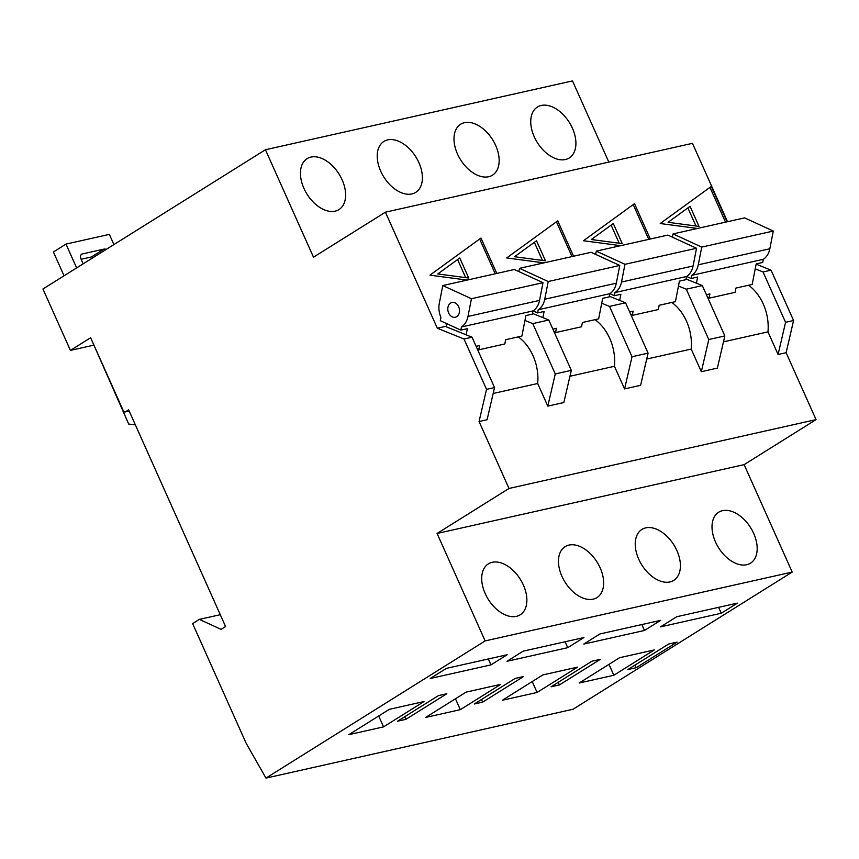<?xml version="1.0" encoding="UTF-8"?>
<svg xmlns="http://www.w3.org/2000/svg" width="859" height="859" viewBox="0 0 859 859"><rect width="100%" height="100%" fill="white"/><g stroke="black" fill="none" stroke-linecap="round" stroke-linejoin="round"><path stroke-width="1.29" d="M573.565 256.229L557.738 220.849L506.692 257.947L543.887 262.875M727.09 221.805L711.263 186.424L660.217 223.523L697.411 228.462M446.798 327.011L445.993 323.317M727.519 221.708L692.461 143.335L385.412 212.184L313.492 257.185L265.431 149.745L42.95 289L70.417 350.397L90.635 337.737L123.32 410.795A2.051 1.557 -102.6 0 0 125.489 411.794L128.635 409.829L225.584 626.555L221.085 629.368L199.363 619.382L220.28 614.7M199.363 619.382L192.631 623.602L246.179 743.325L265.968 778.093L485.142 640.911L437.081 533.471L509 488.46L479.064 421.533L486.527 389.352L464.01 339.015L437.317 328.213L385.412 212.184M437.317 328.213L445.338 326.42L472.031 337.211L494.548 387.559L487.085 419.74L479.064 421.533M650.327 239.017L634.5 203.637L583.454 240.735L620.649 245.674M496.803 273.441L480.965 238.05L429.929 275.159L467.124 280.088M476.111 346.327L479.612 345.543L478.774 349.806L504.802 343.976L505.629 339.713L521.896 336.062L525.901 315.554L532.408 314.093L533.02 310.926A19.102 14.496 -102.6 0 0 539.538 300.403L543.006 282.675L514.326 269.501L442.772 285.553L439.314 303.27A19.102 14.496 -102.6 0 0 440.925 317.422L440.291 320.686L460.843 330.135L467.35 328.675L466.147 334.838M552.874 329.115L556.374 328.331L555.537 332.594L581.564 326.764L582.391 322.501L598.659 318.85L602.664 298.341L609.171 296.881L609.783 293.714A19.102 14.496 -102.6 0 0 616.311 283.191L619.769 265.463L591.099 252.299L519.534 268.341L518.9 271.605M542.909 317.626L544.112 311.463L537.605 312.923L538.228 309.755L609.783 293.714M629.636 311.914L633.137 311.119L632.299 315.382L658.327 309.551L659.154 305.289L675.421 301.649L679.426 281.129L685.933 279.669L686.556 276.512A19.102 14.496 -102.6 0 0 693.073 265.979L696.531 248.262L667.862 235.087L596.296 251.129L595.663 254.393M619.672 300.414L620.874 294.261L614.378 295.711L614.99 292.554L686.556 276.512M706.399 294.701L709.899 293.918L709.072 298.18L735.089 292.339L735.927 288.076L752.183 284.436L756.188 263.917L762.695 262.457L763.318 259.3A19.102 14.496 -102.6 0 0 769.836 248.777L773.293 231.05L744.624 217.875L673.059 233.916L672.425 237.181M696.445 283.202L697.648 277.049L691.141 278.509L691.753 275.342L763.318 259.3M478.774 349.806A43.326 32.867 -102.6 0 0 476.928 348.153M555.537 332.594A43.326 32.867 -102.6 0 0 553.69 330.951M632.299 315.382A43.326 32.867 -102.6 0 0 630.452 313.739M709.072 298.18A43.326 32.867 -102.6 0 0 707.215 296.527M493.184 393.476L537.68 383.501L547.806 406.124L563.848 402.527L571.31 370.347L548.794 320.01L532.537 313.428M509 488.46L816.05 419.622L786.114 352.695L793.587 320.514L771.06 270.177L756.145 264.142M723.471 341.85L767.967 331.864L778.093 354.499L786.114 352.695M646.709 359.051L691.205 349.076L701.331 371.711L717.372 368.103L724.846 335.933L702.318 285.585L686.062 279.003M569.946 376.263L614.443 366.288L624.568 388.912L640.61 385.315L648.083 353.135L625.556 302.798L609.299 296.215M547.806 406.124L555.268 373.944L571.31 370.347M555.268 373.944L532.752 323.607L548.794 320.01M532.752 323.607L524.946 320.45M624.568 388.912L632.031 356.732L648.083 353.135M632.031 356.732L609.514 306.395L625.556 302.798M609.514 306.395L601.708 303.238M701.331 371.711L708.793 339.53L724.846 335.933M708.793 339.53L686.277 289.182L702.318 285.585M686.277 289.182L678.47 286.026M778.093 354.499L785.556 322.318L793.587 320.514M785.556 322.318L763.039 271.97L771.06 270.177M763.039 271.97L755.233 268.813M265.431 149.745L572.491 80.907L608.806 162.093M567.724 647.675L583.905 637.55L523.185 651.154L507.003 661.29L567.724 647.675L565.082 641.77M721.249 613.251L737.43 603.125L676.709 616.741L660.528 626.866L721.249 613.251L718.607 607.345M460.327 709.663L500.776 684.344L466.083 692.129L425.624 717.448L460.327 709.663L455.453 698.775M613.852 675.249L654.3 649.93L619.607 657.704L579.159 683.023L613.852 675.249L608.977 664.361M482.661 702.136L523.561 676.527L515.196 678.406L474.286 704.004L482.661 702.136L481.491 699.505M636.186 667.711L677.085 642.113L668.721 643.992L627.822 669.591L636.186 667.711L635.016 665.081M265.968 778.093L573.017 709.255L792.191 572.073L744.13 464.633L816.05 419.622M485.142 640.911L792.191 572.073M559.424 684.924L600.323 659.325L591.958 661.194L551.059 686.803L559.424 684.924L558.253 682.293M405.899 719.337L446.798 693.739L438.434 695.618L397.524 721.216L405.899 719.337L404.718 716.717M537.09 692.461L577.538 667.142L542.845 674.916L502.386 700.235L537.09 692.461L532.215 681.574M383.554 726.875L424.013 701.556L389.32 709.341L348.861 734.66L383.554 726.875L378.69 715.987M644.486 630.463L660.668 620.338L599.947 633.953L583.766 644.078L644.486 630.463L641.845 624.557M490.961 664.887L507.143 654.751L446.422 668.366L430.241 678.492L490.961 664.887L488.32 658.971M70.417 350.397L93.438 345.232M92.675 342.301L128.7 424.056L135.357 424.851M486.527 389.352L494.548 387.559M464.01 339.015L472.031 337.211M303.946 188.4A30.033 18.898 58 0 0 338.972 209.575A30.033 18.898 58 0 0 339.058 174.087A30.033 18.898 58 0 0 307.103 158.657A30.033 18.898 58 0 0 303.946 188.4M380.72 171.188A30.033 18.898 58 0 0 415.735 192.373A30.033 18.898 58 0 0 415.831 156.886A30.033 18.898 58 0 0 383.866 141.456A30.033 18.898 58 0 0 380.72 171.188M457.482 153.976A30.033 18.898 58 0 0 492.508 175.161A30.033 18.898 58 0 0 492.594 139.673A30.033 18.898 58 0 0 460.639 124.244A30.033 18.898 58 0 0 457.482 153.976M534.244 136.774A30.033 18.898 58 0 0 569.27 157.949A30.033 18.898 58 0 0 569.356 122.461A30.033 18.898 58 0 0 537.401 107.031A30.033 18.898 58 0 0 534.244 136.774M485.206 593.612A30.033 18.898 58 0 0 520.232 614.786A30.033 18.898 58 0 0 520.318 579.299A30.033 18.898 58 0 0 488.363 563.869A30.033 18.898 58 0 0 485.206 593.612M561.969 576.4A30.033 18.898 58 0 0 596.994 597.574A30.033 18.898 58 0 0 597.08 562.087A30.033 18.898 58 0 0 565.125 546.657A30.033 18.898 58 0 0 561.969 576.4M638.731 559.188A30.033 18.898 58 0 0 673.757 580.362A30.033 18.898 58 0 0 673.853 544.885A30.033 18.898 58 0 0 641.888 529.445A30.033 18.898 58 0 0 638.731 559.188M715.504 541.975A30.033 18.898 58 0 0 750.53 563.16A30.033 18.898 58 0 0 750.616 527.673A30.033 18.898 58 0 0 718.661 512.243A30.033 18.898 58 0 0 715.504 541.975M437.081 533.471L744.13 464.633M83.205 263.81A2.051 1.288 -122 0 1 82.904 263.273L81.122 259.278A5.122 3.221 -122 0 1 81.659 254.21A5.122 3.221 -122 0 1 82.314 253.953L103.993 249.089A5.122 3.221 -122 0 1 106.14 249.454M64.049 275.793L53.398 251.977L65.982 244.096L109.351 234.378L113.914 244.59M65.982 244.096L76.634 267.922M93.556 257.324A5.122 3.221 58 0 0 91.408 256.959L81.111 259.268M767.967 331.864A43.326 32.867 -102.6 0 0 748.586 285.242M691.205 349.076A43.326 32.867 -102.6 0 0 671.824 302.454M614.443 366.288A43.326 32.867 -102.6 0 0 595.062 319.655M537.68 383.501A43.326 32.867 -102.6 0 0 518.299 336.868M460.843 330.135L461.466 326.968L533.02 310.926M691.753 275.342A19.102 14.496 -102.6 0 0 698.27 264.819L701.739 247.091L773.293 231.05M701.739 247.091L673.059 233.916M686.652 276.448L691.141 278.509M614.99 292.554A19.102 14.496 -102.6 0 0 621.508 282.031L624.976 264.304L696.531 248.262M624.976 264.304L596.296 251.129M609.89 293.649L614.378 295.711M538.228 309.755A19.102 14.496 -102.6 0 0 544.746 299.233L548.214 281.516L619.769 265.463M548.214 281.516L519.534 268.341M533.117 310.861L537.605 312.923M461.466 326.968A19.102 14.496 -102.6 0 0 467.983 316.445L471.441 298.717L543.006 282.675M471.441 298.717L442.772 285.553M448.656 312.987A7.57 5.745 -102.6 0 0 455.302 317.25A7.57 5.745 -102.6 0 0 459.254 308.606A7.57 5.745 -102.6 0 0 451.995 302.465A7.57 5.745 -102.6 0 0 448.656 312.987M725.522 222.159L709.953 187.369M699.022 226.411L690.045 206.343L668.087 222.298L699.022 226.411M695.973 226.003L687.876 207.91M648.76 239.371L633.19 204.582M622.26 243.612L613.283 223.544L591.325 239.511L622.26 243.612M619.21 243.215L611.114 225.122M571.997 256.583L556.428 221.794M545.497 260.825L536.521 240.756L514.552 256.723L545.497 260.825M542.448 260.417L534.352 242.335M495.224 273.785L479.666 238.995M437.789 273.935L468.735 278.037L459.758 257.968L437.789 273.935M465.675 277.629L457.589 259.547M125.489 411.794L129.151 410.978M91.408 256.959L103.993 249.089M81.133 254.693L82.314 253.953M698.27 264.819L769.836 248.777M621.508 282.031L693.073 265.979M544.746 299.233L616.311 283.191M467.983 316.445L539.538 300.403M125.113 411.955L129.183 411.042"/></g></svg>
